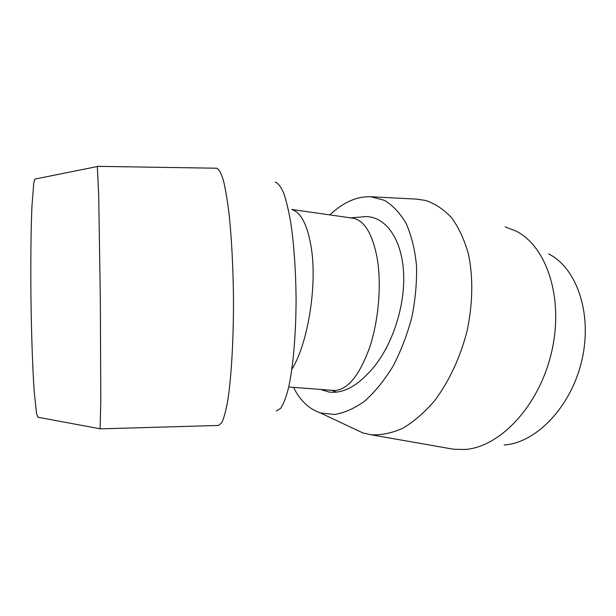 <?xml version="1.0" encoding="UTF-8"?>
<svg xmlns="http://www.w3.org/2000/svg" width="616" height="616" viewBox="0 0 616 616"><rect width="100%" height="100%" fill="white"/><g stroke="black" fill="none" stroke-linecap="round" stroke-linejoin="round"><path stroke-width="0.92" d="M292.038 209.625C301.324 212.62 307.792 225.672 311.434 248.764C317.24 286.54 307.677 344.151 291.876 369.269M364.657 216.601L366.104 216.601C386.355 216.855 402.748 240.302 403.696 275.598C404.72 310.818 389.412 352.329 368.199 373.335C354.862 387.464 341.78 393.693 328.952 392.03L320.482 389.443M291.73 209.471L352.321 218.102C363.887 219.82 372.118 232.856 377.015 257.219C381.751 283.76 378.778 320.166 369.577 347.647C359.19 376.053 347.301 390.328 333.918 390.482L333.271 390.429M352.891 428.236L362.847 432.925L371.055 434.765C381.289 435.312 391.892 433.125 402.864 428.212C413.844 421.698 424.37 412.605 434.442 400.916C448.925 381.758 460.406 357.265 467.151 330.669C472.811 303.272 473.281 277.878 468.545 254.477C464.533 240.125 458.958 227.966 451.813 218.018C443.959 209.532 435.227 203.673 425.61 200.454L416.647 199.13M449.002 448.433L453.399 449.21L464.887 449.472C499.899 447.27 539.169 405.983 551.566 352.221C564.194 298.514 546.746 246.107 515.769 230.962L505.166 226.896M293.524 387.356C300.069 400.508 309.024 409.032 320.397 412.936L334.396 414.506C344.39 412.928 354.546 408.408 364.865 400.954C375.021 391.853 384.407 380.28 393.023 366.235C400.916 351.058 407.199 334.696 411.873 317.14C415.423 299.376 416.97 282.128 416.501 265.396C414.868 249.457 411.426 235.505 406.175 223.531C400.046 213.028 392.746 205.274 384.284 200.269L370.74 196.727C356.756 196.288 343.12 202.348 329.837 214.899M504.158 445.014C536.197 442.858 571.101 406.976 581.82 360.468C592.746 314.006 576.899 268.045 548.656 253.915M100.169 428.867L218.495 425.456L221.783 422.738C223.962 418.141 225.987 410.533 227.874 399.9C231.447 376.314 233.618 338.715 233.479 298.413C233.118 267.529 231.724 239.978 229.283 215.754C227.543 201.209 225.602 189.466 223.454 180.526C221.244 173.373 219.019 169.269 216.77 168.222L216.416 168.214M100.108 428.798L100.801 401.262L100.331 299.33L98.699 195.857L97.359 166.52M276.338 410.949L280.603 408.431C283.422 404.258 286.063 397.412 288.519 387.895C293.193 366.797 296.096 333.464 296.08 297.836C295.757 270.54 294.086 246.146 291.075 224.648C288.919 211.704 286.486 201.232 283.768 193.231C280.958 186.794 278.109 183.091 275.206 182.105M38.107 417.263L36.575 413.729L34.196 391.576C32.671 369.577 31.462 335.728 30.985 299.645C30.577 263.548 30.946 229.121 31.932 206.368L33.772 183.075L34.873 179.087L35.428 178.979M366.104 216.601L350.566 217.856M331.701 390.305L336.529 392.115M288.727 386.987L333.918 390.482M453.399 449.21L371.055 434.765M320.397 412.936L362.847 432.925M370.74 196.727L417.278 199.16M216.77 168.222L97.451 166.351M37.761 417.194L100.2 428.821M34.873 179.087L97.513 166.489"/></g></svg>
